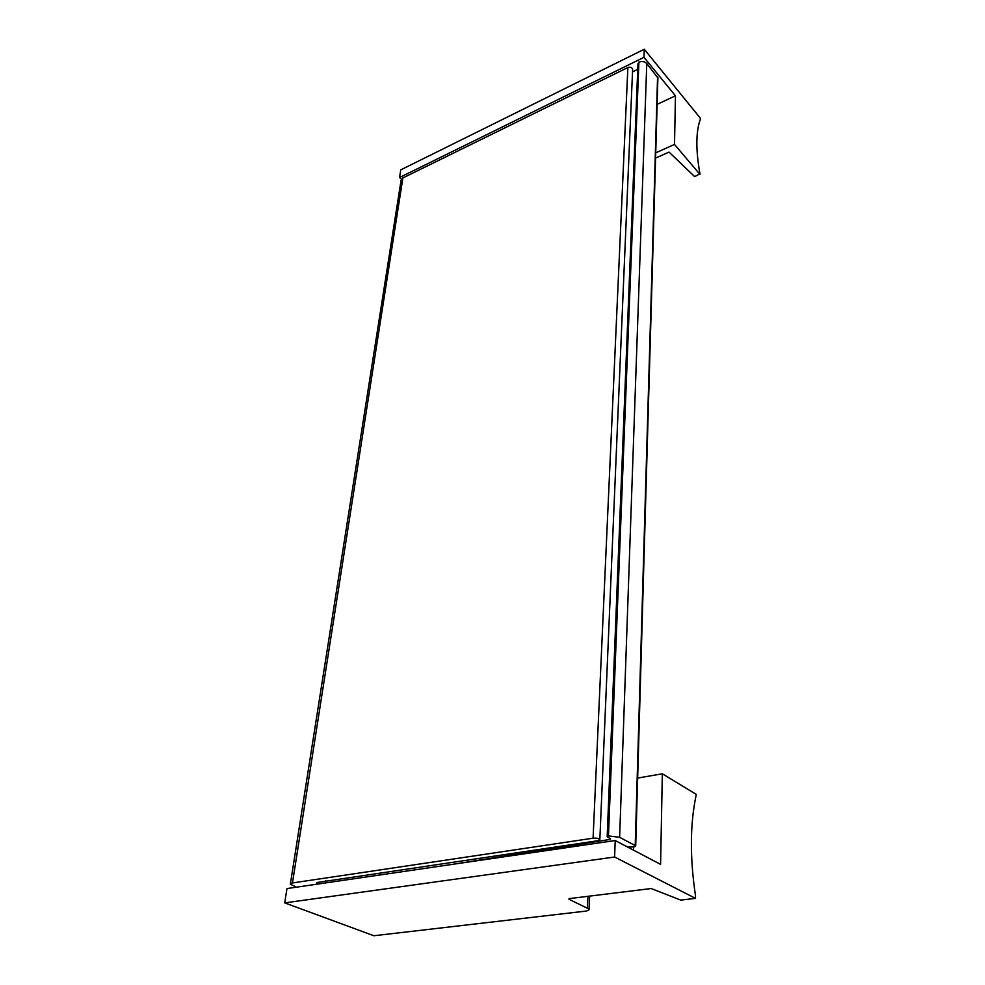 <?xml version="1.0" encoding="UTF-8"?>
<svg xmlns="http://www.w3.org/2000/svg" width="985" height="985" viewBox="0 0 985 985"><rect width="100%" height="100%" fill="white"/><g stroke="black" fill="none" stroke-linecap="round" stroke-linejoin="round"><path stroke-width="1.48" d="M296.473 887.177L290.341 884.198L292.471 882.954L593.081 838.198C596.467 837.939 598.72 838.383 599.853 839.528L597.932 840.71L316.788 882.548M290.403 883.804L401.043 180.501L402.877 177.94L627.876 67.509C630.289 66.758 631.878 67.337 632.629 69.246L632.604 69.91M325.272 882.966L325.567 880.873M318.586 883.951L316.751 882.819M632.518 71.954L637.738 69.27M453.322 864.227L609.69 839.491L609.74 838.309M607.191 836.499L637.96 63.754L638.908 62.092L608.459 835.908L607.179 836.782L610.614 838.9L609.69 839.491M638.908 62.092C642.06 60.971 644.67 61.464 646.776 63.557L657.882 77.926M608.459 835.908L619.627 837.312L635.214 845.573L635.694 846.004L634.278 846.891L627.716 847.1M637.664 778.064L662.339 773.791L696.136 794.304L696.124 795.289C690.029 824.199 689.82 857.689 695.508 895.734L695.496 898.369L680.709 900.093L651.196 888.544L569.49 898.579L568.973 899.305L589.055 909.044C589.338 910.091 587.91 910.829 584.758 911.236L373.869 935.75L284.714 902.876L614.603 857.012L695.496 898.369M662.339 773.791L660.59 864.374L615.219 840.525L614.603 857.012M615.219 840.525L286.98 888.568L284.714 902.876M401.4 179.233L399.553 177.522L643.968 57.315L644.264 49.25L700.286 118.126L700.273 119.468C695.841 131.879 695.73 149.991 699.941 173.803L694.659 176.647L669.049 152.084L655.567 158.08M657.118 104.373L675.451 95.791L674.516 144.438L699.941 174.382M655.727 152.835L674.516 144.438M643.968 57.315L675.451 95.791M399.553 177.522L400.76 169.863L644.264 49.25M292.471 882.954L402.877 177.94M593.081 838.198L627.876 67.509M619.627 837.312L646.776 63.557M635.214 845.573L657.574 76.731M587.946 896.313L587.417 907.751M569.01 898.677L568.973 899.305M599.853 839.528L632.629 69.246M635.694 846.004L657.906 77.433M589.646 896.104L589.055 909.044M633.577 846.989L633.478 850.129"/></g></svg>
